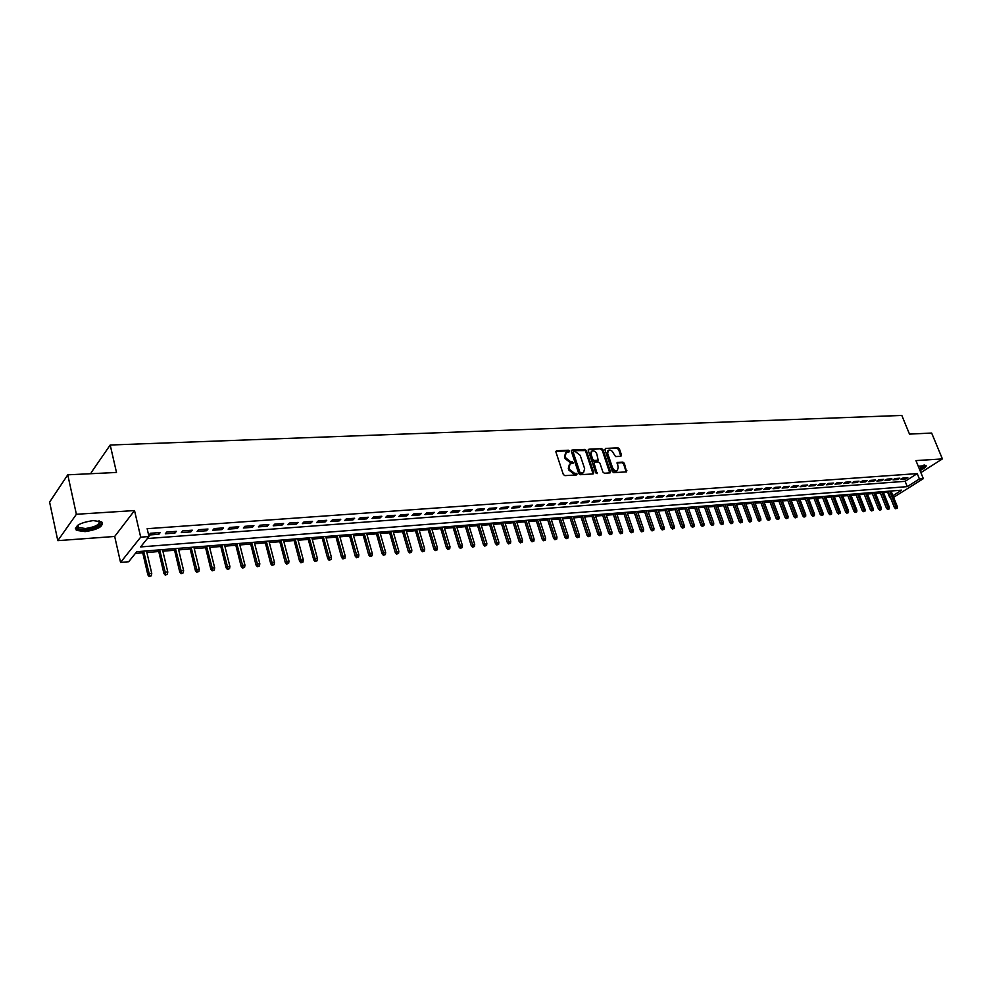 <?xml version="1.0" encoding="UTF-8"?>
<svg xmlns="http://www.w3.org/2000/svg" width="992" height="992" viewBox="0 0 992 992"><rect width="100%" height="100%" fill="white"/><g stroke="black" fill="none" stroke-linecap="round" stroke-linejoin="round"><path stroke-width="1.49" d="M569.445 451.025L568.391 450.207L556.648 450.777L555.942 452.067L563.32 474.461L564.845 475.639L576.6 474.932L577.084 474.015L574.517 473.283L569.656 469.514L569.048 467.654L570.115 463.797L573.016 463.326L573.252 462.495L570.685 461.751L565.837 457.982L565.229 456.122L566.271 452.327L569.21 451.856L569.445 451.025M568.763 451.943L567.66 450.839L555.892 451.41L556.648 450.777M576.389 474.945L575.286 473.804L573.773 473.903L574.517 473.283M572.57 463.413L571.454 462.297L569.941 462.371L570.685 461.751M920.006 470.518C924.718 468.286 926.714 466.587 926.007 465.409L918.294 466.327M93.136 520.577C79.856 522.685 74.251 525.934 76.347 530.336L85.101 531.625C98.27 529.53 103.825 526.281 101.767 521.891L93.136 520.577M620.88 456.295L621.513 455.03L619.43 448.967L617.966 447.814L605.542 448.421L604.884 449.674L612.337 471.535L613.812 472.688L626.572 471.845L624.352 463.289L622.889 462.136L617.247 462.52L618.202 467.368L617.359 470.543C615.35 471.126 613.75 470.171 612.535 467.691L607.637 453.319L608.456 450.194C610.477 449.612 612.089 450.554 613.292 453.034L615.573 456.568L620.88 456.295M147.362 538.532L905.126 481.318L917.228 473.606L919.41 478.938L923.341 478.652L893.606 497.339M67.766 474.821L76.384 514.278L57.809 540.652L49.6 502.113L67.766 474.821L116.498 472.465L110.199 445.024L901.815 415.437L909.49 434.112L931.649 433.045L942.4 458.912L915.951 460.598L923.341 478.652M57.809 540.652L114.688 536.461L134.528 510.558L76.384 514.278M134.528 510.558L140.69 537.156L148.986 536.536L140.604 546.927L907.271 486.626L919.41 478.938M917.228 473.606L147.151 528.699L148.986 536.536M586.371 450.579L584.871 449.413L572.037 450.033L571.342 451.31L578.745 473.531L580.258 474.709L593.117 473.94L593.786 472.638L586.371 450.579L571.293 450.653M588.926 449.215L601.561 448.607L603.037 449.773L610.477 471.646L610.154 472.837L604.426 473.258L602.938 472.093L599.912 463.165L598.436 461.999L594.828 462.198L594.171 463.475L597.085 473.643L595.808 472.899L588.256 450.492L588.926 449.215L588.206 449.822L601.561 448.607M920.861 472.614L942.4 458.912M160.258 532.543L150.474 533.262L149.085 534.998L158.844 534.279L160.258 532.543M176.378 531.352L166.73 532.059L165.304 533.795L174.939 533.076L176.378 531.352M192.287 530.187L182.764 530.881L181.313 532.605L190.824 531.898L192.287 530.187M207.985 529.034L198.586 529.728L197.123 531.439L206.51 530.732L207.985 529.034M223.498 527.893L214.222 528.575L212.734 530.274L221.997 529.592L223.498 527.893M238.799 526.764L229.648 527.446L228.135 529.133L237.286 528.451L238.799 526.764M253.927 525.661L244.875 526.318L243.35 528.004L252.39 527.335L253.927 525.661M268.844 524.557L259.916 525.214L258.366 526.888L267.294 526.231L268.844 524.557M283.588 523.478L274.772 524.123L273.209 525.797L282.013 525.14L283.588 523.478M298.146 522.412L289.428 523.044L287.854 524.706L296.558 524.061L298.146 522.412M312.53 521.346L303.924 521.978L302.324 523.64L310.918 522.995L312.53 521.346M326.728 520.304L318.234 520.936L316.622 522.573L325.103 521.941L326.728 520.304M340.764 519.275L332.357 519.895L330.733 521.532L339.128 520.912L340.764 519.275M354.628 518.258L346.32 518.866L344.683 520.49L352.966 519.882L354.628 518.258M368.317 517.254L360.121 517.849L358.459 519.473L366.643 518.866L368.317 517.254M381.846 516.262L373.748 516.857L372.074 518.469L380.172 517.861L381.846 516.262M395.225 515.27L387.215 515.865L385.528 517.464L393.526 516.869L395.225 515.27M408.431 514.302L400.52 514.885L398.821 516.485L406.72 515.89L408.431 514.302M421.488 513.348L413.676 513.918L411.965 515.505L419.765 514.922L421.488 513.348M434.397 512.393L426.672 512.963L424.948 514.55L432.661 513.968L434.397 512.393M447.156 511.463L439.518 512.021L437.782 513.596L445.408 513.025L447.156 511.463M459.767 510.533L452.216 511.091L450.467 512.653L458.006 512.095L459.767 510.533M472.229 509.615L464.764 510.161L463.004 511.723L470.456 511.165L472.229 509.615M484.555 508.71L477.177 509.256L475.404 510.806L482.769 510.26L484.555 508.71M496.732 507.817L489.44 508.35L487.655 509.9L494.946 509.355L496.732 507.817M508.784 506.924L501.568 507.458L499.77 508.995L506.986 508.462L508.784 506.924M520.701 506.056L513.571 506.577L511.76 508.102L518.878 507.582L520.701 506.056M532.481 505.188L525.425 505.709L523.602 507.234L530.658 506.714L532.481 505.188M544.124 504.333L537.156 504.841L535.32 506.366L542.289 505.846L544.124 504.333M555.644 503.49L548.75 503.998L546.914 505.498L553.796 504.99L555.644 503.49M567.04 502.646L560.22 503.155L558.372 504.655L565.192 504.147L567.04 502.646M578.311 501.816L571.566 502.312L569.706 503.812L576.451 503.316L578.311 501.816M589.459 500.997L582.788 501.493L580.915 502.981L587.586 502.485L589.459 500.997M600.482 500.191L593.886 500.675L592.013 502.163L598.61 501.667L600.482 500.191M611.394 499.385L604.86 499.869L602.987 501.344L609.51 500.861L611.394 499.385M622.182 498.592L615.722 499.075L613.837 500.538L620.298 500.067L622.182 498.592M632.871 497.81L626.473 498.282L624.576 499.745L630.974 499.274L632.871 497.81M643.436 497.029L637.1 497.5L635.202 498.951L641.526 498.492L643.436 497.029M653.889 496.273L647.627 496.732L645.718 498.182L651.98 497.711L653.889 496.273M664.231 495.504L658.043 495.963L656.121 497.401L662.321 496.942L664.231 495.504M674.473 494.76L668.348 495.206L666.426 496.645L672.551 496.186L674.473 494.76M684.604 494.016L678.54 494.45L676.618 495.888L682.682 495.442L684.604 494.016M694.636 493.272L688.634 493.718L686.7 495.144L692.701 494.698L694.636 493.272M704.556 492.54L698.616 492.974L696.682 494.4L702.621 493.954L704.556 492.54M714.389 491.821L708.499 492.255L706.564 493.669L712.442 493.235L714.389 491.821M724.11 491.102L718.282 491.536L716.348 492.937L722.164 492.516L724.11 491.102M733.745 490.395L727.979 490.829L726.02 492.218L731.786 491.796L733.745 490.395M743.268 489.701L737.564 490.122L735.605 491.511L741.309 491.09L743.268 489.701M752.705 489.006L747.063 489.416L745.091 490.804L750.746 490.395L752.705 489.006M762.054 488.324L756.462 488.734L754.49 490.11L760.083 489.701L762.054 488.324M771.305 487.642L765.762 488.052L763.79 489.428L769.333 489.019L771.305 487.642M780.456 486.973L774.975 487.37L773.004 488.746L778.484 488.337L780.456 486.973M789.533 486.303L784.102 486.7L782.118 488.064L787.549 487.667L789.533 486.303M798.51 485.646L793.129 486.03L791.157 487.394L796.526 486.998L798.51 485.646M807.414 484.989L802.082 485.373L800.098 486.737L805.417 486.34L807.414 484.989M816.218 484.344L810.948 484.728L808.951 486.08L814.234 485.683L816.218 484.344M824.947 483.699L819.714 484.084L817.73 485.423L822.951 485.038L824.947 483.699M833.578 483.067L828.407 483.439L826.41 484.778L831.594 484.394L833.578 483.067M842.146 482.434L837.012 482.806L835.016 484.146L840.15 483.761L842.146 482.434M850.628 481.814L845.544 482.186L843.547 483.513L848.619 483.129L850.628 481.814M859.022 481.194L853.988 481.566L851.992 482.881L857.014 482.509L859.022 481.194M867.343 480.587L862.358 480.946L860.349 482.261L865.334 481.901L867.343 480.587M875.589 479.979L870.641 480.339L868.645 481.653L873.58 481.281L875.589 479.979M883.748 479.372L878.862 479.731L876.854 481.046L881.739 480.674L883.748 479.372M891.845 478.776L886.997 479.136L884.988 480.438L889.824 480.078L891.845 478.776M899.856 478.194L895.057 478.541L893.048 479.843L897.847 479.483L899.856 478.194M901.034 479.248L905.783 478.9L907.804 477.611L903.042 477.958L901.034 479.248M135.383 553.424L142.749 552.817M146.89 552.482L158.757 551.527M162.874 551.192L174.567 550.238M178.672 549.903L190.179 548.973M194.258 548.65L205.592 547.72M209.647 547.398L220.807 546.493M224.849 546.158L235.836 545.278M239.866 544.943L250.678 544.075M254.684 543.74L265.335 542.884M269.328 542.562L279.818 541.706M283.786 541.384L294.128 540.541M298.084 540.231L308.252 539.4M312.195 539.078L322.226 538.272M326.145 537.949L336.015 537.143M339.921 536.833L349.655 536.04M353.536 535.73L363.122 534.948M366.99 534.638L376.439 533.87M380.296 533.56L389.596 532.803M393.427 532.493L402.603 531.749M406.422 531.439L415.462 530.708M419.269 530.398L428.172 529.678M431.954 529.368L440.733 528.662M444.503 528.352L453.158 527.645M456.915 527.347L465.446 526.653M469.179 526.343L477.586 525.661M481.318 525.363L489.602 524.694M493.309 524.396L501.481 523.726M505.176 523.429L513.224 522.772M516.906 522.474L524.842 521.829M528.513 521.532L536.337 520.899M539.983 520.602L547.708 519.982M551.341 519.684L558.955 519.064M562.563 518.779L570.078 518.171M573.674 517.874L581.089 517.278M584.672 516.981L591.976 516.386M595.547 516.1L602.752 515.518M606.31 515.232L613.416 514.65M616.95 514.364L623.968 513.794M627.49 513.509L634.409 512.951M637.918 512.666L644.738 512.108M648.235 511.822L654.968 511.277M658.452 511.004L665.086 510.458M668.558 510.186L675.106 509.652M678.565 509.367L685.026 508.846M688.473 508.561L694.846 508.053M698.269 507.768L704.568 507.259M707.978 506.986L714.19 506.478M717.588 506.205L723.714 505.709M727.111 505.436L733.15 504.94M736.523 504.668L742.5 504.184M745.86 503.911L751.75 503.428M755.098 503.167L760.901 502.696M764.237 502.423L769.978 501.952M773.301 501.692L778.956 501.22M782.266 500.96L787.859 500.501M791.157 500.241L796.675 499.794M799.961 499.522L805.405 499.088M808.678 498.815L814.048 498.381M817.309 498.12L822.616 497.686M825.865 497.426L831.098 496.992M834.334 496.732L839.505 496.31M842.729 496.05L847.838 495.64M851.049 495.38L856.084 494.971M859.283 494.71L864.268 494.314M867.454 494.053L872.365 493.656M875.539 493.396L880.4 492.999M883.562 492.739L888.237 492.082M110.199 445.024L91.264 472.502L91.524 473.668M887.716 492.404L889.824 497.662M892.936 495.69L901.678 490.16L136.76 551.701L128.675 561.745L120.553 562.427L140.69 537.156M114.688 536.461L120.553 562.427M905.126 481.318L907.271 486.626M158.844 534.279L158.46 532.667M174.939 533.076L174.555 531.489M190.824 531.898L190.439 530.323M206.51 530.732L206.125 529.17M221.997 529.592L221.613 528.029M237.286 528.451L236.89 526.913M252.39 527.335L251.993 525.797M267.294 526.231L266.898 524.706M282.013 525.14L281.616 523.627M296.558 524.061L296.149 522.548M310.918 522.995L310.521 521.494M325.103 521.941L324.694 520.453M339.128 520.912L338.718 519.424M352.966 519.882L352.557 518.407M366.643 518.866L366.234 517.402M380.172 517.861L379.75 516.41M393.526 516.869L393.105 515.431M406.72 515.89L406.298 514.464M419.765 514.922L419.343 513.496M432.661 513.968L432.239 512.554M445.408 513.025L444.986 511.612M458.006 512.095L457.585 510.694M470.456 511.165L470.034 509.776M482.769 510.26L482.348 508.871M494.946 509.355L494.512 507.978M506.986 508.462L506.552 507.098M518.878 507.582L518.456 506.218M530.658 506.714L530.224 505.35M542.289 505.846L541.855 504.494M553.796 504.99L553.362 503.651M565.192 504.147L564.758 502.82M576.451 503.316L576.017 501.989M587.586 502.485L587.152 501.171M598.61 501.667L598.176 500.365M609.51 500.861L609.076 499.559M620.298 500.067L619.864 498.765M630.974 499.274L630.528 497.984M641.526 498.492L641.092 497.203M651.98 497.711L651.533 496.434M662.321 496.942L661.875 495.678M672.551 496.186L672.105 494.934M682.682 495.442L682.236 494.19M692.701 494.698L692.255 493.446M702.621 493.954L702.175 492.714M712.442 493.235L711.996 491.995M722.164 492.516L721.717 491.288M731.786 491.796L731.34 490.581M741.309 491.09L740.863 489.874M750.746 490.395L750.299 489.18M760.083 489.701L759.636 488.498M769.333 489.019L768.887 487.816M778.484 488.337L778.038 487.146M787.549 487.667L787.102 486.477M796.526 486.998L796.08 485.82M805.417 486.34L804.971 485.162M814.234 485.683L813.775 484.518M822.951 485.038L822.504 483.873M831.594 484.394L831.135 483.24M840.15 483.761L839.703 482.608M848.619 483.129L848.172 481.988M857.014 482.509L856.567 481.368M865.334 481.901L864.888 480.76M873.58 481.281L873.134 480.153M881.739 480.674L881.293 479.558M889.824 480.078L889.378 478.962M897.847 479.483L897.4 478.38M905.783 478.9L905.336 477.797M565.564 452.935L564.498 456.754L565.229 456.122M569.941 462.371L565.105 458.602L564.498 456.754M569.396 464.392L568.304 468.274L569.048 467.654M573.773 473.903L568.924 470.134L568.304 468.274M593.092 473.94L585.627 451.199M573.81 451.695L573.326 452.588L579.824 472.08L580.878 472.899L583.581 472.502L584.648 468.646L580.196 455.365L575.397 451.608L573.81 451.695M573.078 452.315L572.595 453.208L573.326 452.588M583.519 472.552L580.146 473.519L579.08 472.7L572.595 453.208M609.77 472.936L602.293 450.38L600.817 449.227M594.282 462.458L593.427 464.095L596.564 473.42L597.308 472.8M596.8 453.927C595.572 451.422 593.935 450.48 591.889 451.075L591.046 454.224L592.77 459.321L594.258 460.486L598.201 460.201L596.8 453.927M591.331 451.546L590.302 454.844L591.046 454.224M597.655 460.635L593.514 461.094L592.026 459.941L590.302 454.844M607.922 450.641L606.893 453.939L607.637 453.319M617.136 470.729L616.602 471.15C614.594 471.733 612.994 470.778 611.791 468.298L606.893 453.939M626.188 471.944L623.596 463.896L622.133 462.743L616.888 463.041M620.818 456.295L618.673 449.587L617.222 448.434L605.542 448.421M149.184 576.563L151.342 575.769L149.184 576.563L147.845 574.876L148.837 573.698L151.751 573.438L146.518 550.92M149.73 575.918L143.617 551.155M147.845 574.876L142.389 551.254M151.751 573.438L151.342 575.769M99.225 520.899C102.102 524.694 97.476 527.608 85.362 529.654C80.265 529.902 77.438 529.083 76.892 527.211L77.599 525.388M77.81 525.239L78.442 527.471L85.448 528.525C95.753 526.926 100.254 524.359 98.964 520.837M75.33 528.178L76.161 529.058L84.853 530.348C94.835 529.096 100.7 526.492 102.449 522.536M924.507 465.037L924.445 466.19L919.547 469.402M919.286 468.745L923.961 465.05M919.671 469.687L925.499 465.893M165.23 575.112L167.388 574.318L165.23 575.112L163.903 573.438L164.908 572.26L167.784 572L162.514 549.63M165.8 574.455L159.65 549.866M163.903 573.438L158.398 549.965M167.784 572L167.388 574.318M181.09 573.674L183.235 572.88L181.09 573.674L179.75 572L180.78 570.834L183.619 570.574L178.3 548.365M181.66 573.016L175.472 548.588M179.75 572L174.195 548.688M183.619 570.574L183.235 572.88M196.738 572.248L198.871 571.466L196.738 572.248L195.399 570.598L196.441 569.433L199.243 569.172L193.886 547.1M197.309 571.603L191.096 547.336M195.399 570.598L189.807 547.435M199.243 569.172L198.871 571.466M212.189 570.846L214.309 570.065L212.189 570.846L210.85 569.197L211.904 568.044L214.669 567.796L209.275 545.873M212.772 570.202L206.522 546.084M210.85 569.197L205.208 546.195M214.669 567.796L214.309 570.065M227.441 569.458L229.549 568.676L227.441 569.458L226.114 567.821L227.18 566.668L229.908 566.432L224.477 544.645M228.036 568.813L221.749 544.868M226.114 567.821L220.422 544.968M229.908 566.432L229.549 568.676M242.507 568.094L244.602 567.312L242.507 568.094L241.18 566.469L242.259 565.316L244.95 565.08L239.481 543.442M243.102 567.449L236.79 543.653M241.18 566.469L235.451 543.765M244.95 565.08L244.602 567.312M257.374 566.742L259.47 565.973L257.374 566.742L256.06 565.13L257.151 563.989L259.817 563.741L254.299 542.24M257.994 566.11L251.646 542.463M256.06 565.13L250.294 542.562M259.817 563.741L259.47 565.973M272.068 565.403L274.152 564.634L272.068 565.403L270.754 563.803L271.858 562.662L274.486 562.427L268.944 541.062M272.688 564.77L266.315 541.272M270.754 563.803L264.951 541.384M274.486 562.427L274.152 564.634M286.589 564.088L288.647 563.32L286.589 564.088L285.262 562.489L286.39 561.36L288.982 561.125L283.402 539.908M287.209 563.456L280.81 540.107M285.262 562.489L279.434 540.218M288.982 561.125L288.647 563.32M300.923 562.786L302.982 562.03L300.923 562.786L299.596 561.199L300.737 560.071L303.304 559.848L297.687 538.755M301.556 562.154L295.132 538.966M299.596 561.199L293.731 539.078M303.304 559.848L302.982 562.03M315.084 561.497L317.13 560.74L315.084 561.497L313.77 559.922L314.91 558.806L317.44 558.57L311.798 537.614M315.716 560.877L309.268 537.825M313.77 559.922L307.867 537.937M317.44 558.57L317.13 560.74M329.071 560.22L331.105 559.476L329.071 560.22L327.757 558.67L328.91 557.554L331.415 557.318L325.748 536.498M329.716 559.6L323.243 536.697M327.757 558.67L321.83 536.808M331.415 557.318L331.105 559.476M342.897 558.967L344.918 558.223L342.897 558.967L341.583 557.417L342.748 556.301L345.228 556.09L339.524 535.382M343.554 558.347L337.057 535.581M341.583 557.417L335.618 535.705M345.228 556.09L344.918 558.223M356.562 557.727L358.571 556.996L356.562 557.727L355.248 556.19L356.426 555.086L358.868 554.863L353.14 534.291M357.219 557.107L350.697 534.49M355.248 556.19L349.246 534.601M358.868 554.863L358.571 556.996M370.053 556.5L372.062 555.768L370.053 556.5L368.739 554.974L369.929 553.871L372.347 553.648L366.594 533.212M370.723 555.892L364.176 533.398M368.739 554.974L362.725 533.522M372.347 553.648L372.062 555.768M383.396 555.284L385.392 554.565L383.396 555.284L382.081 553.772L383.284 552.668L385.665 552.457L379.886 532.146M384.065 554.677L377.506 532.332M382.081 553.772L376.03 532.456M385.665 552.457L385.392 554.565M396.577 554.094L398.561 553.362L396.577 554.094L395.275 552.581L398.834 551.279L393.03 531.08M397.246 553.486L390.674 531.278M395.275 552.581L389.199 531.39M398.834 551.279L398.561 553.362M409.609 552.904L411.581 552.184L409.609 552.904L408.295 551.403L411.854 550.114L406.013 530.038M410.279 552.308L403.694 530.224M408.295 551.403L402.194 530.348M411.854 550.114L411.581 552.184M422.48 551.738L424.452 551.019L422.48 551.738L421.178 550.25L424.712 548.96L418.86 529.009M423.162 551.143L416.553 529.195M421.178 550.25L415.053 529.306M424.712 548.96L424.452 551.019M435.215 550.585L437.162 549.866L435.215 550.585L433.913 549.097L437.422 547.82L431.545 527.98M435.897 549.977L429.276 528.166M433.913 549.097L427.763 528.29M437.422 547.82L437.162 549.866M447.801 549.432L449.748 548.725L447.801 549.432L446.499 547.968L449.996 546.691L444.094 526.975M448.496 548.836L441.849 527.161M446.499 547.968L440.324 527.273M449.996 546.691L449.748 548.725M460.238 548.303L462.173 547.596L460.238 548.303L458.936 546.84L462.421 545.575L456.506 525.971M460.933 547.72L454.274 526.157M458.936 546.84L452.749 526.281M462.421 545.575L462.173 547.596M472.539 547.187L474.461 546.493L472.539 547.187L471.25 545.736L474.709 544.472L468.77 524.991M473.246 546.604L466.575 525.165M471.25 545.736L465.037 525.289M474.709 544.472L474.461 546.493M484.704 546.084L486.613 545.389L484.704 546.084L483.414 544.633L486.849 543.38L480.897 524.012M485.41 545.501L478.727 524.185M483.414 544.633L477.177 524.309M486.849 543.38L486.613 545.389M496.732 544.992L498.641 544.298L496.732 544.992L495.442 543.554L498.864 542.302L492.888 523.044M497.438 544.41L490.742 523.218M495.442 543.554L489.192 523.342M498.864 542.302L498.641 544.298M508.623 543.914L510.52 543.219L508.623 543.914L507.334 542.475L510.744 541.235L504.754 522.09M509.342 543.331L502.634 522.263M507.334 542.475L501.059 522.387M510.744 541.235L510.52 543.219M520.391 542.847L522.276 542.153L520.391 542.847L519.101 541.421L522.486 540.181L516.485 521.147M521.098 542.264L514.377 521.321M519.101 541.421L512.814 521.445M522.486 540.181L522.276 542.153M532.022 541.781L533.894 541.099L532.022 541.781L530.732 540.367L534.105 539.14L528.091 520.217M532.741 541.21L526.008 520.391M530.732 540.367L524.433 520.515M534.105 539.14L533.894 541.099M543.517 540.739L545.389 540.057L543.517 540.739L542.24 539.338L545.6 538.11L539.561 519.3M544.248 540.169L537.503 519.461M542.24 539.338L535.916 519.585M545.6 538.11L545.389 540.057M554.9 539.71L556.76 539.028L554.9 539.71L553.623 538.309L556.971 537.094L550.92 518.382M555.632 539.14L548.886 518.543M553.623 538.309L547.286 518.667M556.971 537.094L556.76 539.028M566.159 538.681L568.007 538.011L566.159 538.681L564.882 537.292L568.205 536.089L562.142 517.477M566.891 538.11L560.133 517.638M564.882 537.292L558.533 517.762M568.205 536.089L568.007 538.011M577.294 537.676L579.142 537.007L577.294 537.676L576.017 536.288L579.328 535.085L573.252 516.584M578.026 537.106L571.268 516.745M576.017 536.288L569.656 516.869M579.328 535.085L579.142 537.007M588.306 536.672L590.141 536.002L588.306 536.672L587.041 535.296L590.339 534.105L584.238 515.704M589.05 536.102L582.279 515.852M587.041 535.296L580.655 515.989M590.339 534.105L590.141 536.002M599.205 535.68L601.04 535.023L599.205 535.68L597.94 534.316L601.226 533.126L595.113 514.823M599.949 535.122L593.166 514.984M597.94 534.316L591.554 515.108M601.226 533.126L601.04 535.023M609.993 534.7L611.816 534.043L609.993 534.7L608.728 533.336L611.99 532.158L605.876 513.955M610.737 534.142L603.954 514.116M608.728 533.336L602.318 514.24M611.99 532.158L611.816 534.043M620.67 533.733L622.468 533.076L620.67 533.733L619.392 532.382L622.654 531.204L616.528 513.1M621.414 533.175L614.618 513.261M619.392 532.382L612.982 513.385M622.654 531.204L622.468 533.076M631.222 532.766L633.02 532.121L631.222 532.766L629.957 531.427L633.194 530.261L627.056 512.256M631.966 532.22L625.171 512.405M629.957 531.427L623.534 512.542M633.194 530.261L633.02 532.121M641.675 531.824L643.461 531.179L641.675 531.824L640.41 530.484L643.634 529.319L637.484 511.413M642.419 531.266L635.624 511.562M640.41 530.484L633.975 511.698M643.634 529.319L643.461 531.179M652.004 530.881L653.79 530.236L652.004 530.881L650.752 529.554L653.964 528.389L647.801 510.582M652.761 530.336L645.953 510.731M650.752 529.554L644.304 510.868M653.964 528.389L653.79 530.236M662.247 529.951L664.02 529.319L662.247 529.951L660.982 528.637L664.181 527.484L658.018 509.764M663.003 529.406L656.183 509.913M660.982 528.637L654.534 510.049M664.181 527.484L664.02 529.319M672.378 529.034L674.138 528.401L672.378 529.034L671.113 527.719L674.3 526.566L668.124 508.946M673.134 528.488L666.314 509.094M671.113 527.719L664.652 509.231M674.3 526.566L674.138 528.401M682.397 528.128L684.158 527.484L682.397 528.128L681.144 526.814L684.306 525.673L678.131 508.14M683.153 527.583L676.346 508.288M681.144 526.814L674.672 508.425M684.306 525.673L684.158 527.484M692.317 527.223L694.078 526.591L692.317 527.223L691.064 525.921L694.226 524.78L688.039 507.346M693.086 526.678L686.266 507.495M691.064 525.921L684.592 507.631M694.226 524.78L694.078 526.591M702.138 526.33L703.886 525.698L702.138 526.33L700.898 525.041L704.035 523.9L697.847 506.565M702.906 525.785L696.086 506.701M700.898 525.041L694.412 506.838M704.035 523.9L703.886 525.698M711.872 525.45L713.608 524.818L711.872 525.45L710.619 524.16L713.744 523.032L707.544 505.784M712.64 524.904L705.808 505.92M710.619 524.16L704.134 506.056M713.744 523.032L713.608 524.818M721.494 524.57L723.218 523.95L721.494 524.57L720.254 523.292L723.366 522.164L717.154 505.002M722.263 524.036L715.43 505.139M720.254 523.292L713.756 505.275M723.366 522.164L723.218 523.95M731.03 523.702L732.741 523.082L731.03 523.702L729.79 522.437L732.877 521.321L726.677 504.246M731.798 523.168L724.966 504.382M729.79 522.437L723.28 504.519M732.877 521.321L732.741 523.082M740.466 522.846L742.177 522.226L740.466 522.846L739.226 521.581L742.301 520.465L736.089 503.477M741.235 522.313L734.402 503.614M739.226 521.581L732.716 503.75M742.301 520.465L742.177 522.226M749.803 522.003L751.514 521.383L749.803 522.003L748.576 520.738L751.638 519.634L745.426 502.733M750.584 521.47L743.752 502.87M748.576 520.738L742.066 503.006M751.638 519.634L751.514 521.383M759.054 521.16L760.752 520.552L759.054 521.16L757.826 519.907L760.876 518.804L754.664 501.989M759.835 520.626L753.002 502.126M757.826 519.907L751.316 502.262M760.876 518.804L760.752 520.552M768.217 520.329L769.904 519.721L768.217 520.329L766.99 519.076L770.028 517.985L763.803 501.258M768.998 519.796L762.166 501.382M766.99 519.076L760.467 501.518M770.028 517.985L769.904 519.721M777.294 519.498L778.968 518.89L777.294 519.498L776.066 518.258L779.092 517.167L772.867 500.526M778.075 518.977L771.243 500.65M776.066 518.258L769.544 500.786M779.092 517.167L778.968 518.89M786.272 518.68L787.946 518.084L786.272 518.68L785.056 517.452L788.07 516.361L781.832 499.807M787.053 518.159L780.233 499.931M785.056 517.452L778.522 500.067M788.07 516.361L787.946 518.084M795.175 517.874L796.836 517.278L795.175 517.874L793.947 516.646L796.96 515.567L790.723 499.088M795.956 517.353L789.124 499.212M793.947 516.646L787.425 499.348M796.96 515.567L796.836 517.278M803.991 517.08L805.653 516.485L803.991 517.08L802.764 515.852L805.752 514.786L799.527 498.381M804.772 516.559L797.94 498.505M802.764 515.852L796.241 498.641M805.752 514.786L805.653 516.485M812.721 516.286L814.37 515.691L812.721 516.286L811.506 515.071L814.482 513.992L808.244 497.674M813.502 515.766L806.682 497.798M811.506 515.071L804.971 497.947M814.482 513.992L814.37 515.691M821.364 515.493L823.013 514.91L821.364 515.493L820.148 514.29L823.112 513.224L816.875 496.98M822.145 514.984L815.325 497.104M820.148 514.29L813.614 497.24M823.112 513.224L823.013 514.91M829.932 514.724L831.569 514.129L829.932 514.724L828.717 513.509L831.668 512.455L825.431 496.298M830.713 514.203L823.893 496.422M828.717 513.509L822.182 496.558M831.668 512.455L831.569 514.129M838.414 513.943L840.05 513.36L838.414 513.943L837.198 512.752L840.137 511.698L833.9 495.616M839.207 513.434L832.387 495.74M837.198 512.752L830.664 495.876M840.137 511.698L840.05 513.36M846.821 513.186L848.445 512.604L846.821 513.186L845.606 511.996L848.544 510.942L842.295 494.934M847.602 512.678L840.794 495.058M845.606 511.996L839.071 495.194M848.544 510.942L848.445 512.604M855.141 512.43L856.766 511.847L855.141 512.43L853.938 511.24L856.852 510.198L850.615 494.264M855.935 511.922L849.127 494.388M853.938 511.24L847.404 494.524M856.852 510.198L856.766 511.847M863.387 511.674L865.012 511.103L863.387 511.674L862.197 510.496L865.098 509.454L858.849 493.607M864.181 511.178L857.373 493.718M862.197 510.496L855.65 493.867M865.098 509.454L865.012 511.103M871.571 510.93L873.171 510.359L871.571 510.93L870.368 509.764L873.258 508.722L867.02 492.95M872.365 510.434L865.557 493.061M870.368 509.764L863.834 493.21M873.258 508.722L873.171 510.359M879.668 510.198L881.268 509.628L879.668 510.198L878.466 509.032L881.355 508.003L875.105 492.292M880.462 509.702L873.654 492.416M878.466 509.032L871.931 492.553M881.355 508.003L881.268 509.628M887.691 509.466L889.278 508.896L887.691 509.466L886.501 508.301L889.365 507.284L883.128 491.648M888.485 508.97L881.69 491.772M886.501 508.301L879.954 491.908M889.365 507.284L889.278 508.896M895.64 508.747L897.227 508.177L895.64 508.747L894.449 507.594L897.314 506.565L891.064 491.015M896.433 508.251L889.638 491.127M894.449 507.594L887.914 491.263M897.314 506.565L897.227 508.177M567.66 450.839L568.391 450.207M575.286 473.804L576.03 473.196M571.454 462.297L572.198 461.664M565.105 458.602L565.837 457.982M568.924 470.134L569.656 469.514M593.042 473.246L593.786 472.638M571.305 450.653L572.037 450.033M584.139 450.033L584.871 449.413M579.08 472.7L579.824 472.08M580.146 473.519L580.878 472.899M581.721 473.42L582.465 472.812M602.293 450.38L603.037 449.773M609.72 472.242L610.477 471.646M593.427 464.095L594.171 463.475M592.026 459.941L592.77 459.321M593.514 461.094L594.258 460.486M597.11 460.908L597.854 460.288M611.791 468.298L612.535 467.691M616.9 462.979L617.582 462.433M622.133 462.743L622.889 462.136M623.596 463.896L624.352 463.289M626.126 471.262L626.882 470.654M617.222 448.434L617.966 447.814M618.673 449.587L619.43 448.967M620.756 455.638L621.513 455.03M582.837 473.11L583.581 472.502M597.457 460.809L598.201 460.201M616.602 471.15L617.359 470.543M77.612 526.256L76.892 527.211M77.934 525.152L78.442 527.471"/></g></svg>
